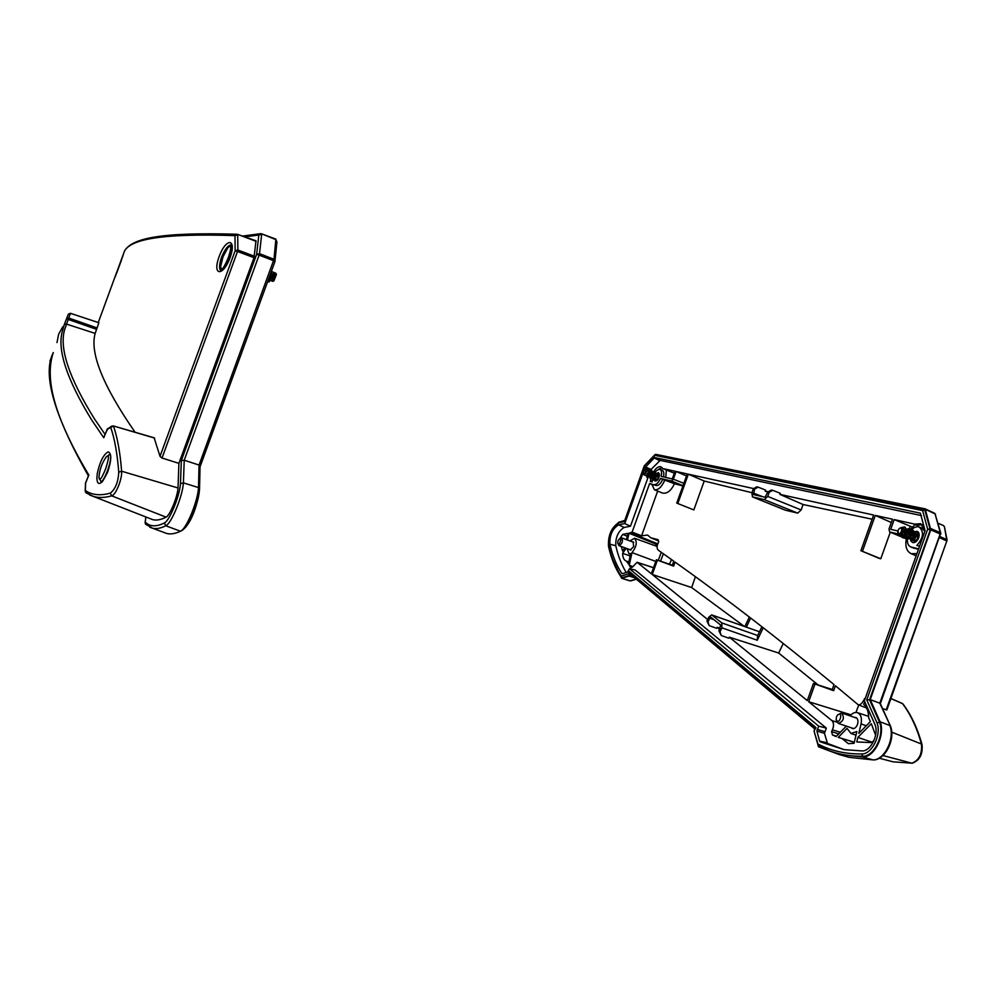 <?xml version="1.0" encoding="UTF-8"?>
<svg xmlns="http://www.w3.org/2000/svg" width="997" height="997" viewBox="0 0 997 997"><rect width="100%" height="100%" fill="white"/><g stroke="black" fill="none" stroke-linecap="round" stroke-linejoin="round"><path stroke-width="1.5" d="M632.459 541.87L633.157 541.87L633.668 546.605L630.216 550.032L629.618 549.559M914.623 531.688L917.215 531.339C919.172 532.336 919.658 534.504 918.686 537.819C917.115 541.408 915.084 542.979 912.629 542.542L911.183 541.209M910.685 538.692L911.158 536.187M656.512 473.425L658.494 472.653L658.992 477.426L655.179 481.19L654.294 479.993M654.206 478.635L655.266 475.133M851.288 727.81L852.41 728.533C854.504 728.869 856.199 727.511 857.482 724.47C858.479 720.856 857.906 718.525 855.762 717.479L854.616 717.441M753.333 488.779L756.835 486.86L758.156 487.147L754.629 489.066L753.333 488.779L751.875 492.842L752.473 496.892L785.499 510.227L797.712 513.106L801.152 509.953L803.096 504.519L779.891 494.375L780.29 493.303L772.775 490.325L769.21 492.281L767.727 496.419L801.152 509.953M797.712 513.106L764.313 499.634L752.598 496.93M764.313 499.634L767.727 496.419M769.21 492.281L767.864 491.995L771.416 490.026L772.775 490.325M754.629 489.066L753.47 494.612L765.073 497.254L767.864 491.995M767.765 492.256L765.198 491.135L765.571 490.075L758.156 487.147M709.764 618.215L711.098 617.367L720.681 625.107L718.924 630.852L720.033 631.762L721.89 627.823L721.803 622.913L711.684 614.887L708.755 617.205L706.935 621.069L708.02 621.954L709.764 618.215L714.076 619.773M842.253 738.74L848.36 743.675L854.08 743.301L856.847 731.549L850.952 733.443L847.064 728.358L838.265 737.381L854.304 742.341M838.265 737.381L854.342 742.217M872.201 742.254L857.881 737.381L871.328 723.722L875.615 735.238M873.808 740.97L871.004 742.553L856.797 741.98L857.881 737.381M624.708 547.739L622.726 551.204L621.218 546.456M626.178 548.288L622.614 553.347L630.166 555.965M943.436 525.531L938.027 523.238M711.771 614.925L746.367 627.088M708.02 621.954L709.228 625.618L706.935 621.069M744.859 626.552L749.358 617.043M707.658 619.548L652.262 574.484L691.669 587.557L695.383 576.752M744.198 626.315L691.669 587.557M656.4 544.262L629.02 533.233L632.123 532.111L641.582 535.8L647.601 535.065L650.767 537.782L658.07 539.664L658.705 541.832L657.97 543.353C656.687 546.431 656.811 548.711 658.319 550.194L673.798 561.186L672.339 565.212L656.387 559.728L651.34 573.736L637.083 562.283L632.484 567.106L630.702 567.667L629.219 565.311L632.771 566.483M656.387 559.728L673.636 566.134L675.081 562.096C725.816 598.125 778.794 638.952 834.015 684.59L832.258 689.5L833.654 690.697L835.424 685.749L858.168 704.742C860.075 705.128 861.844 703.745 863.477 700.579L865.222 698.448M657.31 560.464L652.262 574.484M838.739 733.917L831.56 731.586L832.408 729.829C834.053 725.828 833.878 722.75 831.884 720.594L808.679 701.726L851.077 714.849M832.258 689.5L813.44 683.443L833.654 690.697M814.823 684.54L808.679 701.726M855.974 712.419L858.753 704.966M629.219 565.311L632.023 552.612L655.764 561.436M850.142 715.908C852.435 713.129 854.803 712.032 857.258 712.593C860.847 714.151 862.106 717.94 861.047 723.947L858.828 733.368L870.393 721.591L868.686 717.94C868.636 711.783 866.979 707.247 863.714 704.343L864.711 701.552M629.02 533.233L627.499 540.038M630.976 533.034L657.297 543.677M650.767 537.782L658.444 540.922M872.151 519.213L803.096 504.519M890.284 532.211L880.8 558.756L879.117 558.357L860.897 550.705L873.634 515.05L779.891 494.375M672.339 565.212L673.636 566.134M657.671 491.085L641.582 535.8M662.158 492.929L662.407 493.029C667.03 494.001 671.043 490.898 674.458 483.719L682.92 485.95M751.925 492.705L704.218 481.028L693.837 509.928L676.751 503.099L687.245 473.936L676.103 471.481L686.509 475.955M765.198 491.135L768.213 491.795M704.218 481.028L688.341 474.186L753.67 488.592M693.837 509.928L676.751 503.099M880.8 558.756L860.897 550.705M720.033 631.762L721.255 635.488L718.924 630.852M720.146 628.272L717.217 627.325L716.731 628.334L709.228 625.618M719.66 629.306L717.217 627.325M619.86 538.604L622.739 534.404L627.898 533.37L626.502 539.664M946.764 541.109L886.856 709.889L882.981 708.717M939.959 536.56L946.577 539.539L946.489 540.823L939.548 537.707M836.508 736.21L832.507 735.001L836.147 736.571L846.316 726.115M832.507 735.001L831.56 731.586M658.269 560.376L661.26 552.276M629.93 540.935L634.466 538.255C637.457 541.72 636.647 546.506 632.023 552.612M688.341 474.186L677.835 503.385M763.241 627.736L757.284 640.248L757.558 635.849L761.907 626.702M818.101 684.939L778.682 653.035L729.343 637.195L728.857 638.217L721.255 635.488M783.281 643.426L778.682 653.035M729.343 637.195L807.296 700.604L813.44 683.443M669.486 564.227L671.517 559.554M629.481 568.701L635.239 570.047L826.339 728.122L824.444 733.306L827.498 743.438L819.596 741.095L816.904 731.05L818.674 726.152L629.481 568.701L627.562 572.079L622.402 573.661M844.048 749.619L827.498 743.438M921.452 515.574L660.164 460.377L651.128 469.4L649.583 473.164M648.399 476.441L630.478 526.204L624.172 527.45C618.24 531.089 615.448 537.196 615.797 545.795L609.89 544.138C609.553 535.09 612.494 528.647 618.701 524.808L624.758 523.575L644.86 467.767L654.643 457.573L920.368 513.156L925.091 530.703L920.68 523.687L914.835 524.135L917.539 525.344L914.797 524.746L910.261 529.669M626.216 572.49C621.592 564.95 618.115 556.052 615.797 545.795M891.306 522.503L875.279 515.424L862.517 551.129M875.279 515.424L892.477 519.213L889 528.946L889.636 531.949L898.397 533.993M900.029 534.38L901.575 534.741M902.372 534.928L904.304 535.377M906.547 535.9L907.993 536.236L907.644 537.632L909.638 532.984M918.598 548.873L910.834 546.954C908.379 545.87 907.233 543.402 907.382 539.551M632.123 532.111L649.608 483.533L656.3 485.514C658.631 485.676 660.762 483.62 662.718 479.37L674.458 483.719M662.718 479.37L660.463 478.46C658.519 482.722 656.387 484.766 654.069 484.617M660.463 478.46L671.504 481.04L673.324 479.196L676.103 471.481M622.614 553.347C622.739 557.709 624.01 560.314 626.428 561.161L628.409 563.928L630.715 553.485L628.92 553.659L627.088 548.624M919.57 546.144L916.829 545.484C923.509 537.794 924.256 531.613 919.047 526.927C915.283 526.142 911.956 528.36 909.04 533.569L907.868 533.295M905.463 532.734L903.282 532.236M897.848 530.99L890.707 529.332L894.184 519.587L914.835 524.135M650.891 478.685L650.343 481.489L652.2 481.937C652.624 474.472 655.154 470.248 659.802 469.288C661.559 470.16 662.008 472.528 661.148 476.392L672.252 478.946L675.031 471.245L662.569 468.503L660.899 466.783C658.543 466.172 656.088 467.88 653.534 471.905M750.654 618.04L746.379 627.076M628.858 561.897L626.988 561.286M894.184 519.587L912.305 527.064M908.342 531.638L910.124 526.653M924.855 531.364L921.789 528.024L919.371 527.052M922.163 524.559L917.539 525.344M908.18 533.37L908.504 532.672M916.928 553.572L911.233 553.709C906.709 551.491 905.052 546.643 906.261 539.165M906.697 537.346L907.856 536.71M913.24 547.951L918.449 549.297M662.569 468.503L674.333 473.176M650.592 480.816L652.138 481.414M666.395 469.811L665.734 477.451M664.924 479.893C661.721 487.047 658.219 490.325 654.431 489.751L651.876 484.43L649.608 483.533M663.504 476.927C664.251 473.239 663.765 470.983 662.058 470.148L659.939 469.338M661.983 467.568L658.643 469.238M651.876 484.43L656.3 485.514M654.879 545.621L657.97 543.34M663.379 553.771L660.537 561.161M624.758 523.575L630.478 526.204M925.091 530.703L864.349 700.879L875.067 724.732C879.08 734.49 870.767 751.327 862.181 750.94L844.098 749.632L820.095 741.78M621.916 573.537C616.47 565.473 612.457 555.665 609.89 544.138M826.339 728.122L818.674 726.152M629.443 575.556L628.347 573.886L629.842 575.02L629.381 575.531L622.016 577.774L621.256 576.054L622.078 577.799L629.443 575.556L630.528 573.699M924.406 509.405L656.038 454.408L644.187 466.023L624.346 521.581L619.137 522.715C611.784 527.263 608.295 534.903 608.693 545.608C611.348 557.597 615.535 567.754 621.256 576.054L628.347 573.886L629.431 571.518L630.49 573.611M624.346 521.581L644.299 466.023M818.051 745.494L818.126 744.086C831.112 750.866 845.63 754.156 861.72 753.956C871.901 754.467 881.797 734.428 877.011 722.875L866.754 699.906L927.671 529.233L930.301 528.971L930.238 529.743L927.671 529.233L922.624 510.589L925.091 509.866L922.624 510.589L654.705 455.305L655.216 454.557M825.728 749.408L830.065 751.077C840.222 754.692 851.151 756.424 862.866 756.262C874.033 756.835 884.887 734.889 879.616 722.239L869.633 699.819L930.313 529.768L924.618 509.43M866.754 699.906L869.633 699.819M629.431 571.518L815.945 727.536L814.075 731.137L818.537 746.043L830.065 751.077M861.72 753.956L862.791 756.237C851.077 756.399 840.147 754.667 829.99 751.053L818.537 746.043L814.075 731.15M815.945 727.536L814.15 730.377M901.874 703.334L890.894 698.598M902.273 703.408L902.534 703.62C910.66 714.413 916.953 727.872 921.44 744.024L922.038 744.697C917.552 728.483 911.208 714.924 903.045 704.044M814.2 731.624L818.5 746.803L839.063 754.492L862.754 756.997C874.307 757.595 885.548 734.876 880.089 721.791L870.219 699.582L930.774 529.868L925.179 508.856L655.627 454.37M930.874 528.584L940.258 532.685L940.171 533.968L930.774 529.868M624.583 520.446L618.265 522.503M611.248 556.463L621.567 578.173L629.356 576.079L630.54 574.309L814.823 728.981M925.353 508.956L935.049 513.879L925.665 509.467M943.486 525.556L944.458 526.827L946.876 540.997M887.143 760.275L893.15 761.833L912.392 763.204M621.978 578.322L629.743 580.74M864.387 698.635L865.06 698.885M882.956 755.539L911.919 763.179C919.109 760.3 922.287 753.906 921.44 744.024L891.717 732.134M880.301 703.782L879.803 703.197L940.171 533.968L940.769 534.292L935.049 513.879L940.807 533.245M870.219 699.582L879.803 703.197L890.446 726.053C895.73 738.927 885.224 760.387 873.198 759.926L873.646 759.839M51.458 359.057L51.233 360.141M85.393 483.794L85.692 482.897M230.108 257.612C237.087 238.146 226.007 237.448 219.141 256.64C211.975 275.733 222.879 277.178 230.108 257.612L229.971 257.637C224.425 271.246 220.125 271.346 221.209 270.96L221.346 271.047C218.916 269.551 218.979 265.003 221.508 257.413C224.961 248.963 228.35 244.764 231.678 244.813M107.427 472.79C111.564 460.415 111.826 453.436 108.224 451.865C103.551 454.32 99.899 461.561 97.27 473.6L96.896 477.725C97.033 483.794 98.927 485.016 102.541 481.426L107.389 472.603C100.971 485.452 101.657 480.629 101.457 481.863L101.22 481.763M108.91 454.707L110.094 454.557M254.385 256.254L237.884 250.023L237.498 251.481L254.011 257.7L255.992 240.788L237.66 234.382L255.992 240.788M237.61 234.357L256.104 241.349M98.865 322.729L70.351 313.282L98.865 322.729L95.151 333.409C89.693 352.975 103.003 385.914 135.069 432.249M154.174 437.92L160.019 456.327L162.025 458.022L178.899 463.343L178.027 487.969L121.622 471.22L118.768 472.192C118.182 482.199 115.365 489.178 110.318 493.129C100.223 495.933 91.923 495.06 85.393 490.536L85.58 483.159L88.833 475.046C50.797 411.524 45.501 375.719 53.302 352.539L53.265 352.651C42.173 373.937 53.888 415.014 88.409 475.856M254.011 257.7L178.899 463.343M105.034 434.343L94.453 418.877C68.818 377.564 58.935 347.666 64.793 329.16L68.22 319.439L96.659 329.384M95.151 333.409L66.4 324.062M66.213 324L64.232 324.673L62.674 330.157C56.679 348.751 66.4 378.773 91.824 420.211L103.763 437.758L104.286 436.449M68.245 314.391L64.232 324.673M53.302 352.539L49.95 361.026L50.747 362.945M103.763 437.758L107.04 429.57L110.717 427.389C114.618 438.593 117.297 453.523 118.768 472.192M121.011 260.529L124.65 250.783C130.806 240.339 156.716 232.986 234.98 235.616L235.142 250.745L160.019 456.327M116.861 271.932L121.086 260.404M276.805 241.436L275.957 240.177L276.904 242.072M275.932 240.427L276.904 242.184L274.935 261.488L273.863 260.005M274.86 261.787L200.036 466.671M273.589 260.84L274.848 261.862L200.036 466.833M199.998 466.932L199.051 465.624M70.351 313.282L68.319 314.205L70.351 313.644L68.22 319.439L66.637 318.591L68.668 318.006L97.158 327.976M154.398 437.87L113.409 425.943L111.676 426.118L113.396 425.943L154.61 438.082M111.676 426.118L110.717 427.389L113.496 426.13C117.434 437.396 120.139 452.414 121.622 471.22C122.27 478.996 115.814 495.048 111.676 495.845L110.318 493.129M107.103 429.358L111.502 426.23M163.944 532.435L166.86 533.507C170.736 534.454 175.285 533.694 180.507 531.227C186.302 529.27 197.967 501.005 198.49 487.583L199.051 465.063L274.001 259.295L275.882 239.13L261.613 233.821L276.007 239.679M274.001 259.295L259.507 253.662L259.12 255.12L273.627 260.753M261.563 233.797L275.882 239.13M237.112 234.245L234.98 235.616L237.71 234.906L237.884 250.023L235.142 250.745L237.498 251.481L162.025 458.022M86.303 493.041L85.393 490.536L85.293 491.546M89.605 494.961L93.369 496.419C98.666 497.989 104.772 497.802 111.676 495.845L166.063 517.144C160.916 519.798 156.479 520.633 152.753 519.661L150.086 518.614M145.874 524.459L145.126 522.565L145.824 516.957M145.662 524.26L145.138 522.902M50.747 362.933L49.95 361.026L50.735 363.033M166.063 517.144C169.826 515.698 177.528 496.917 178.027 487.969M88.833 475.046L88.509 475.856M181.342 460.527L184.233 460.215L259.12 255.12L256.628 254.36L181.342 460.527L180.457 483.707C179.821 495.733 169.39 521.119 164.355 522.976C156.242 527.002 149.874 526.728 145.263 522.141L145.911 516.982M199.051 465.063L184.233 460.215L183.398 482.86L180.457 483.707M228.438 257.363C231.703 247.007 231.478 243.866 227.752 247.941L223.004 256.74L220.661 266.486C221.072 271.683 223.664 268.642 228.438 257.363M105.62 468.852C109.221 457.635 109.383 453.722 106.118 457.125L106.118 457.125C101.819 463.269 99.438 470.061 98.965 477.501L98.965 477.501C99.401 481.576 101.632 478.697 105.62 468.852M98.965 477.413L101.021 481.701C102.679 481.289 104.972 477.301 107.888 469.699L110.318 461.723M56.991 342.569L58.649 334.207L62.786 326.754M898.023 530.392L899.219 528.597C903.407 525.494 901.5 535.439 898.309 533.258L898.023 530.392M897.823 532.311L898.97 534.38C902.609 533.121 903.519 530.878 901.712 527.675L899.493 528.385M902.734 528.884L907.769 530.13C903.432 531.114 901.824 533.059 902.958 535.987C905.899 534.454 906.136 531.937 903.631 528.447L902.484 528.31M903.519 535.962L905.5 531.326M907.083 530.504L908.778 530.541C911.283 534.031 911.059 536.548 908.105 538.068M911.233 532.174L912.442 532.099M919.209 534.99C915.358 536.722 914.062 538.716 915.321 540.985C918.299 539.477 918.524 536.972 916.006 533.482L912.903 532.224C915.42 535.713 915.196 538.218 912.218 539.738M911.769 539.302L913.775 534.641M915.358 533.831L916.567 533.769M919.197 534.778L917.016 533.894L918.922 537.059M915.882 540.972L919.184 535.576M916.006 533.482L915.271 533.333M913.576 533.719C910.784 536.05 909.987 537.919 911.208 539.327C914.174 537.807 914.411 535.302 911.894 531.812L911.146 531.663M909.451 532.049C906.659 534.38 905.874 536.261 907.083 537.657C910.049 536.137 910.273 533.619 907.769 530.13M898.135 533.632L897.823 532.498M917.228 534.429C914.037 537.52 913.14 540.212 914.523 542.518M919.147 534.18L917.066 531.974L914.772 531.937M913.115 532.772L911.059 534.953M909.887 537.682L910.897 541.147C915.695 539.003 916.38 535.389 912.953 530.292L906.884 533.383M905.787 535.937L906.772 539.489C911.557 537.333 912.243 533.707 908.828 528.609C902.671 530.217 900.603 533.283 902.646 537.819C907.407 535.651 908.093 532.024 904.703 526.927L900.964 527.612M918.997 533.445L917.302 532.062M910.971 541.172L911.171 541.259C915.969 539.115 916.654 535.501 913.227 530.404L913.19 530.392M906.846 539.502L907.058 539.601C911.831 537.445 912.517 533.819 909.102 528.722L908.828 528.609M902.721 537.844L902.921 537.931C907.694 535.763 908.379 532.136 904.977 527.039L901.425 527.6M836.471 716.818L837.58 714.974C843.998 710.525 839.088 726.663 836.209 719.485L836.471 716.818M836.421 720.681L838.402 723.436C843.674 721.192 844.733 717.703 841.58 712.98L837.742 714.824M643.426 471.83L644.585 470.148C646.106 471.469 645.72 472.728 643.426 473.949L643.426 471.83M643.339 473.824L643.9 474.796C646.131 473.637 646.791 471.93 645.882 469.687L644.847 470.023M646.467 471.058L648.274 470.621L650.829 471.618L649.645 471.693M647.813 475.557L651.652 471.955C653.135 474.422 653.035 476.342 651.365 477.713M651.191 476.902L651.839 475.257M653.035 473.849L654.618 473.201M658.182 479.121L657.571 474.273L655.029 473.276C656.512 475.743 656.412 477.663 654.742 479.034M654.555 478.236L655.228 476.554M656.412 475.158L657.995 474.522M656.662 480.841L659.491 474.996L658.394 474.597L659.403 475.831L657.646 479.893M657.933 479.507L658.618 477.837M657.571 474.273C654.767 475.195 653.546 476.678 653.907 478.71C655.59 477.339 655.69 475.419 654.206 472.952C651.402 473.874 650.181 475.357 650.53 477.389C652.2 476.018 652.3 474.098 650.829 471.618M648.586 472.416L647.153 476.068C648.81 474.684 648.91 472.765 647.439 470.297L646.392 470.322M659.466 474.236L658.369 473.126C654.443 474.622 652.898 476.94 653.72 480.105C656.512 478.161 656.948 475.395 655.004 471.793L652.923 472.242M651.901 473.139C649.932 475.93 649.421 477.812 650.343 478.784C653.135 476.84 653.558 474.061 651.627 470.472C647.714 471.98 646.156 474.298 646.966 477.451C649.745 475.507 650.169 472.728 648.237 469.138L645.969 469.724M659.378 473.799L658.531 473.189M653.808 480.118L653.945 480.193C656.736 478.248 657.173 475.482 655.228 471.893L655.154 471.868M650.443 478.797L650.567 478.872C653.359 476.927 653.783 474.148 651.851 470.559L651.776 470.534M647.053 477.476L647.19 477.551C649.969 475.594 650.393 472.827 648.461 469.226L646.143 469.849M276.032 274.412L273.602 280.618M273.926 280.818L276.406 274.511L275.97 273.415L272.667 281.316C272.193 279.571 272.979 277.029 275.047 273.689L275.97 273.415M271.271 272.43L270.224 280.331L275.047 273.689L273.589 273.103L271.321 275.384M271.633 270.661L271.358 275.322L268.766 279.746L269.689 276.007M275.047 273.689L271.084 276.942M270.848 277.291L268.492 281.653L268.38 279.584M270.573 276.68L271.284 275.459M271.358 275.322L273.589 273.103M271.408 274.773L269.776 279.285M271.309 271.57C270.573 277.266 269.651 280.73 268.517 281.977L268.492 281.653M617.966 540.935L619.324 538.941C622.577 537.159 619.174 546.618 617.754 543.29L617.966 540.935M617.754 543.29L618.95 545.621C622.24 543.814 623.175 541.246 621.729 537.894L619.399 538.903M753.221 492.992L762.73 496.718M759.502 631.762L712.07 615.099M831.884 720.594L836.919 722.177M840.321 732.284L832.408 729.829M861.047 723.947L866.318 725.729M627.263 536.236L622.739 534.404M886.159 709.964L947.113 540.212M721.803 622.913L757.695 635.55M757.284 640.248L721.89 627.823M659.578 460.664L654.057 457.847M654.643 457.573L660.164 460.377M645.358 466.92L651.128 469.4M650.63 470.26L644.86 467.767M824.444 733.306L816.904 731.05M817.129 729.33L824.656 731.586M819.596 741.095L827.012 742.753M653.496 567.742L637.569 562.532M624.172 527.45L618.701 524.808M630.465 573.649L629.905 575.045M925.166 509.891L930.375 528.996M930.313 529.768L869.558 699.794L879.541 722.214C884.8 734.864 873.958 756.81 862.791 756.237L862.866 756.262M940.345 534.255L880.351 703.658M841.829 755.277L849.12 757.334L872.911 759.888L862.754 756.997M634.74 577.849L629.356 576.079M630.116 575.232L632.597 576.042M621.767 578.322L629.93 580.877L636.198 579.058M636.36 579.195L630.765 580.865M863.477 700.579L864.374 700.941M880.089 721.791L889.86 725.517C895.269 738.328 884.289 760.499 872.911 759.888L849.12 757.334L839.063 754.492M621.866 577.774L621.305 577.313C615.461 568.801 611.186 558.47 608.494 546.306L608.693 545.608M877.011 722.875L879.616 722.239M624.458 520.808L619.137 522.715M673.324 479.196L683.855 483.333M683.007 485.689L671.504 481.04M911.308 547.091L914.037 548.225M889.76 531.987L901.774 536.984L889.636 531.949M903.706 537.782L905.737 538.629M106.492 456.589L109.994 454.47C108.985 454.009 113.471 452.675 107.389 472.603L107.551 472.503M231.715 244.838L231.578 244.676C230.519 245.935 234.283 239.679 229.971 257.637L230.058 257.737M98.391 322.205L116.873 271.782M123.13 255.269L115.241 276.68M183.46 528.958C188.607 527.201 198.889 502.326 199.338 490.462L198.428 488.331M182.488 530.205L181.628 530.479M259.507 253.662L256.628 254.36L258.834 235.03L261.675 234.345L259.507 253.662M260.74 233.659L258.834 235.03L244.801 236.875M149.849 527.239L152.566 528.236C156.292 529.133 160.704 528.31 165.776 525.78L180.507 531.227M198.49 487.583L183.398 482.86C182.738 495.995 171.297 523.786 165.776 525.78L164.355 522.976M785.374 510.19L752.473 496.892M857.607 712.705L868.649 716.382M850.952 733.443L855.987 735.2M634.591 538.305L657.11 546.431M911.233 553.709L916.131 555.79M654.431 489.751L662.407 493.029M654.917 454.719L644.386 465.724M654.917 454.732L924.518 509.417M890.919 698.523L902.21 703.384M925.228 508.881L934.563 513.256M935.585 514.44L934.613 513.281M944.458 526.827L947.125 540.212M922.038 744.709C922.91 754.318 919.645 760.487 912.243 763.216L893.15 761.833M893.162 761.845L879.304 758.219M637.183 562.308L653.534 567.654M858.168 704.742L866.567 708.007M880.289 703.546L890.446 726.053M630.179 573.4L815.097 728.433M619.872 521.842C611.709 526.777 607.921 534.928 608.494 546.306M910.834 546.954L913.564 548.076M903.693 537.794L905.625 538.592M628.92 553.659L630.54 554.27M88.571 475.444L85.543 482.984L85.219 491.047M200.036 466.721L199.512 489.888C197.917 502.064 192.371 522.777 182.202 530.342L181.217 530.803M107.826 428.423L103.962 437.035M260.292 233.709L242.545 236.09M236.775 234.233C158.398 232.014 132.501 238.719 124.824 250.446M85.206 491.11L86.029 492.842L93.332 496.406M93.357 496.419L152.753 519.661M145.624 524.21L152.566 528.236L166.86 533.507M124.662 250.77L121.16 260.105M228.213 247.318L231.803 245.1M220.661 266.486L221.546 270.785M121.659 259.556L116.749 272.891M911.894 531.812L908.778 530.541M903.631 528.447L901.824 527.725M915.321 540.985L913.339 540.187M911.208 539.327L909.214 538.517M907.083 537.657L905.077 536.847M902.958 535.987L898.97 534.38M836.209 719.485L836.458 720.843M856.934 718.226L841.755 713.029M853.606 728.595L838.402 723.436M654.206 472.952L651.652 471.955M647.439 470.297L645.931 469.699M657.285 480.031L655.104 479.183M653.907 478.71L651.726 477.85M650.53 477.389L648.337 476.529M647.153 476.068L643.9 474.796M274.001 280.793L272.954 281.266M269.202 281.815L270.224 280.331L272.667 281.316M271.695 271.57L275.783 273.228M633.768 542.356L621.792 537.919M630.927 550.032L618.95 545.621"/></g></svg>
